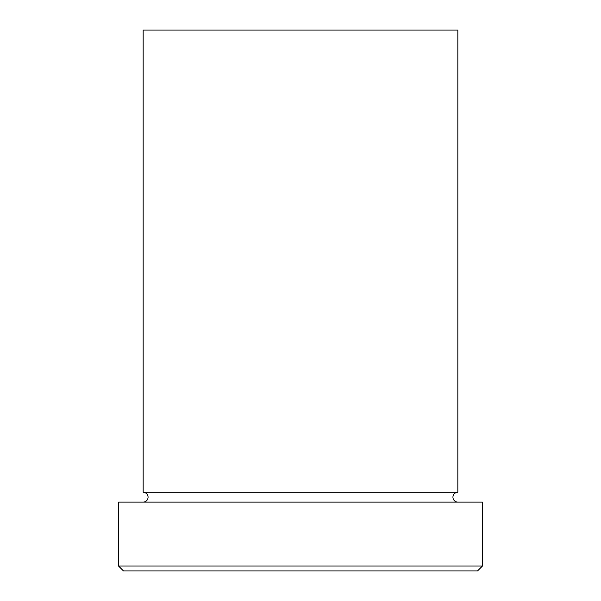 <?xml version="1.0" encoding="UTF-8"?>
<svg xmlns="http://www.w3.org/2000/svg" width="601" height="601" viewBox="0 0 601 601"><rect width="100%" height="100%" fill="white"/><g stroke="black" fill="none" stroke-linecap="round" stroke-linejoin="round"><path stroke-width="0.9" d="M477.525 570.95L123.475 570.95L118.562 566.029L482.438 566.029L477.525 570.95M457.849 502.105A4.921 4.921 0 0 1 452.936 497.192A4.921 4.921 0 0 1 457.849 492.272L457.849 30.05L143.151 30.05L143.151 492.272A4.921 4.921 0 0 1 148.064 497.192A4.921 4.921 0 0 1 143.151 502.105M457.849 492.272L143.151 492.272M482.438 566.029L482.438 502.105L118.562 502.105L118.562 566.029"/></g></svg>
